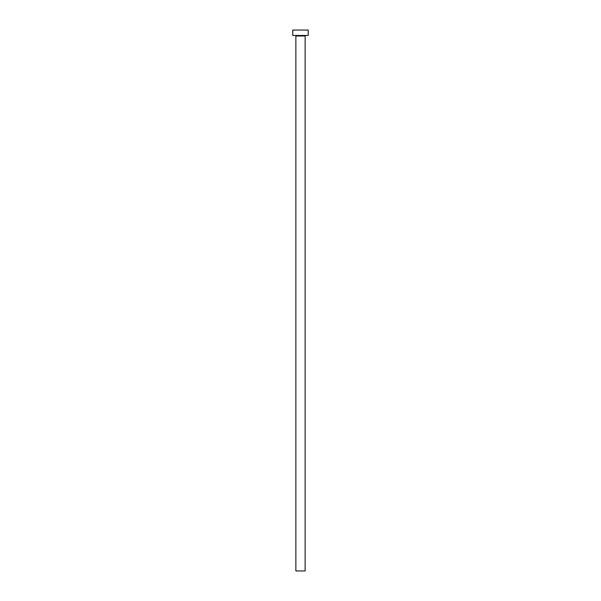 <?xml version="1.0" encoding="UTF-8"?>
<svg xmlns="http://www.w3.org/2000/svg" width="601" height="601" viewBox="0 0 601 601"><rect width="100%" height="100%" fill="white"/><g stroke="black" fill="none" stroke-linecap="round" stroke-linejoin="round"><path stroke-width="0.9" d="M305.135 36L295.865 36L295.865 570.95L305.135 570.95L305.135 36A0.541 0.541 0 0 1 305.676 35.459M295.865 36A0.541 0.541 0 0 0 295.324 35.459M308.23 35.459L292.77 35.459L292.77 30.05L308.23 30.05L308.23 35.459"/></g></svg>
